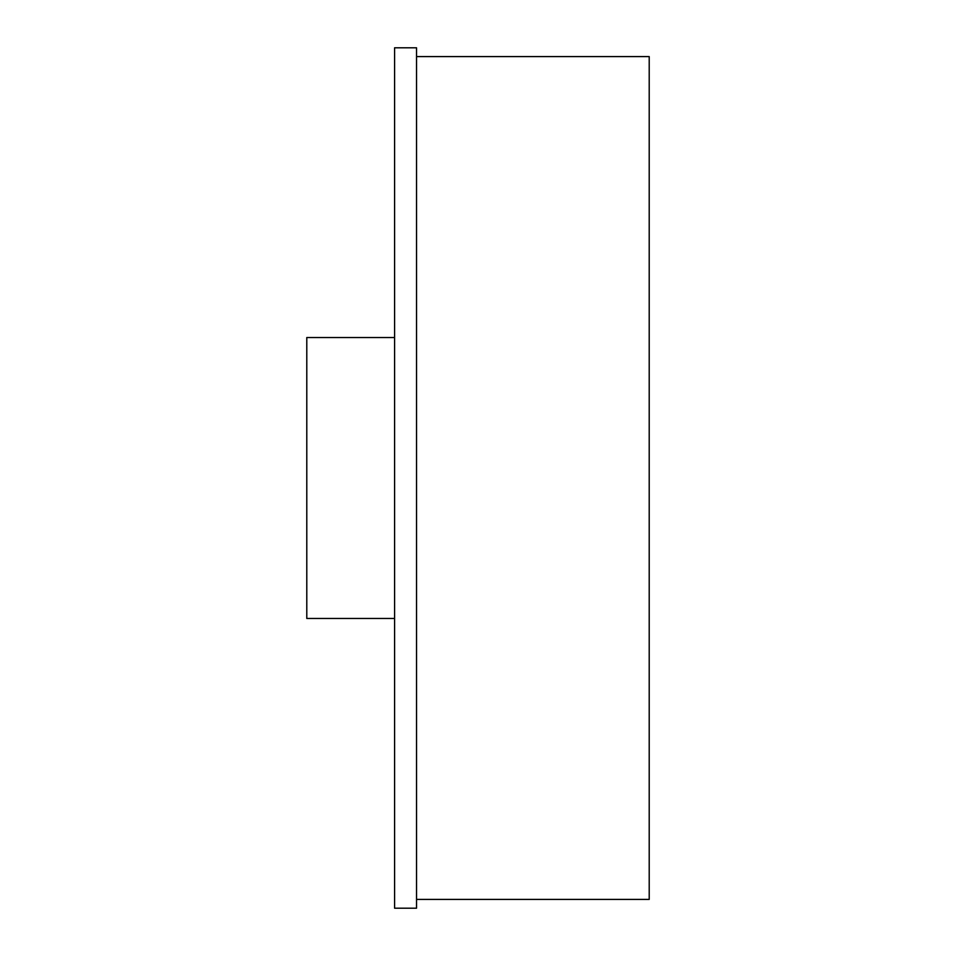 <?xml version="1.0" encoding="UTF-8"?>
<svg xmlns="http://www.w3.org/2000/svg" width="956" height="956" viewBox="0 0 956 956"><rect width="100%" height="100%" fill="white"/><g stroke="black" fill="none" stroke-linecap="round" stroke-linejoin="round"><path stroke-width="1.43" d="M394.589 337.528L306.792 337.528L306.792 618.472L394.589 618.472M416.541 908.2L416.541 47.8L394.589 47.8L394.589 908.2L416.541 908.2M416.541 899.417L649.208 899.417L649.208 56.583L416.541 56.583"/></g></svg>

